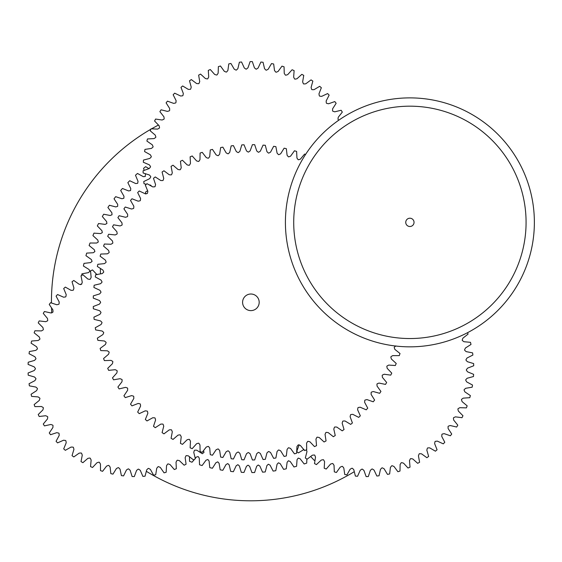 <?xml version="1.0" encoding="UTF-8"?>
<svg xmlns="http://www.w3.org/2000/svg" width="562" height="562" viewBox="0 0 562 562"><rect width="100%" height="100%" fill="white"/><g stroke="black" fill="none" stroke-linecap="round" stroke-linejoin="round"><path stroke-width="0.84" d="M259.187 302.314A8.297 8.297 0 0 1 246.739 309.5A8.297 8.297 0 0 1 246.739 295.127A8.297 8.297 0 0 1 259.187 302.314M360.158 407.218L366.227 409.831A157.676 157.676 0 0 0 367.745 408.174L364.626 402.336L364.773 400.376A150.286 150.286 0 0 0 365.061 400.046L366.979 399.596L373.217 401.795A157.676 157.676 0 0 0 374.622 400.046L371.117 394.433L371.138 392.466A150.286 150.286 0 0 0 371.398 392.114L373.28 391.538L379.659 393.309A157.676 157.676 0 0 0 380.938 391.468L377.06 386.108L376.947 384.141A150.286 150.286 0 0 0 377.186 383.769L379.027 383.073L385.504 384.408A157.676 157.676 0 0 0 386.663 382.483L382.434 377.397L382.181 375.444A150.286 150.286 0 0 0 382.399 375.058L384.183 374.236L390.738 375.135A157.676 157.676 0 0 0 391.763 373.133L387.197 368.342L386.818 366.417A150.286 150.286 0 0 0 387.007 366.017L388.735 365.075L395.339 365.525A157.676 157.676 0 0 0 396.224 363.459L391.349 358.992L390.836 357.088A150.286 150.286 0 0 0 390.997 356.68L392.655 355.627L399.273 355.634A157.676 157.676 0 0 0 400.018 353.512L394.854 349.381L394.215 347.52A150.286 150.286 0 0 0 394.348 347.098L395.936 345.932M360.144 407.211L358.205 407.527A150.286 150.286 0 0 1 357.896 407.843L357.615 409.789L360.333 415.824A157.676 157.676 0 0 1 358.704 417.369L352.817 414.349L350.857 414.531A150.286 150.286 0 0 1 350.526 414.826L350.112 416.751L352.416 422.954A157.676 157.676 0 0 1 350.688 424.387L345.019 420.973L343.052 421.022A150.286 150.286 0 0 1 342.708 421.296L342.16 423.186L344.042 429.53A157.676 157.676 0 0 1 342.223 430.843L336.793 427.057L334.833 426.979A150.286 150.286 0 0 1 334.46 427.225L333.793 429.073L335.24 435.529A157.676 157.676 0 0 1 333.336 436.716L328.18 432.571L326.22 432.361A150.286 150.286 0 0 1 325.841 432.578L325.047 434.377L326.058 440.917A157.676 157.676 0 0 1 324.077 441.978L319.209 437.496L317.27 437.152A150.286 150.286 0 0 1 316.877 437.341L315.963 439.084L316.532 445.68A157.676 157.676 0 0 1 314.481 446.6L309.929 441.795L308.018 441.325A150.286 150.286 0 0 1 307.611 441.493L306.578 443.165L306.697 449.783A157.676 157.676 0 0 1 304.597 450.562L300.375 445.462L298.499 444.865A150.286 150.286 0 0 1 298.085 444.999L296.947 446.607L296.617 453.218A157.676 157.676 0 0 1 294.46 453.85L290.596 448.483L288.77 447.752A150.286 150.286 0 0 1 288.341 447.865L287.098 449.382L286.325 455.958A157.676 157.676 0 0 1 284.133 456.449L280.642 450.829L278.864 449.979A150.286 150.286 0 0 1 278.436 450.057L277.087 451.497L275.872 458.002A157.676 157.676 0 0 1 273.652 458.339L270.547 452.494L268.833 451.532A150.286 150.286 0 0 1 268.397 451.581L266.957 452.923L265.306 459.33A157.676 157.676 0 0 1 263.065 459.519L260.361 453.485L258.717 452.403A150.286 150.286 0 0 1 258.281 452.424L256.757 453.667L254.677 459.948A157.676 157.676 0 0 1 252.429 459.983L250.139 453.773L248.573 452.586A150.286 150.286 0 0 1 248.13 452.579L246.521 453.717L244.02 459.842A157.676 157.676 0 0 1 241.779 459.73L239.911 453.379L238.428 452.087A150.286 150.286 0 0 1 237.993 452.052L236.314 453.077L233.406 459.021A157.676 157.676 0 0 1 231.172 458.754L229.739 452.298L228.348 450.907A150.286 150.286 0 0 1 227.912 450.836L226.17 451.75L222.868 457.482A157.676 157.676 0 0 1 220.655 457.068L219.665 450.527L218.365 449.045A150.286 150.286 0 0 1 217.937 448.947L216.138 449.741L212.457 455.234A157.676 157.676 0 0 1 210.279 454.672L209.731 448.076L208.537 446.516A150.286 150.286 0 0 1 208.116 446.39L206.261 447.057L202.222 452.291A157.676 157.676 0 0 1 200.086 451.581L199.981 444.971L198.899 443.327A150.286 150.286 0 0 1 198.484 443.172L196.595 443.713L192.204 448.666A157.676 157.676 0 0 1 190.125 447.816L190.469 441.205L189.499 439.498A150.286 150.286 0 0 1 189.092 439.315L187.174 439.723L182.46 444.366A157.676 157.676 0 0 1 180.444 443.383L181.231 436.807L180.374 435.037A150.286 150.286 0 0 1 179.988 434.826L178.042 435.107L173.026 439.428A157.676 157.676 0 0 1 171.08 438.304L172.309 431.799L171.579 429.972A150.286 150.286 0 0 1 171.206 429.74L169.239 429.888L163.949 433.857A157.676 157.676 0 0 1 162.081 432.607L163.746 426.2L163.142 424.331A150.286 150.286 0 0 1 162.783 424.071L160.816 424.085L155.267 427.689A157.676 157.676 0 0 1 153.489 426.312L155.583 420.032L155.105 418.128A150.286 150.286 0 0 1 154.768 417.847L152.801 417.728L147.019 420.945A157.676 157.676 0 0 1 145.34 419.456L147.855 413.33L147.504 411.398A150.286 150.286 0 0 1 147.188 411.089L145.235 410.843L139.25 413.66A157.676 157.676 0 0 1 137.669 412.058L140.591 406.122L140.374 404.169A150.286 150.286 0 0 1 140.079 403.846L138.147 403.46L131.986 405.869A157.676 157.676 0 0 1 130.525 404.169L133.833 398.437L133.749 396.477A150.286 150.286 0 0 1 133.475 396.133L131.578 395.62L125.263 397.608A157.676 157.676 0 0 1 123.921 395.81L127.616 390.316L127.665 388.356A150.286 150.286 0 0 1 127.412 387.991L125.551 387.351L119.116 388.911A157.676 157.676 0 0 1 117.901 387.021L121.954 381.795L122.137 379.835A150.286 150.286 0 0 1 121.912 379.462L120.092 378.697L113.573 379.821A157.676 157.676 0 0 1 112.484 377.854L116.882 372.908L117.198 370.969A150.286 150.286 0 0 1 116.994 370.576L115.238 369.691L108.656 370.372A157.676 157.676 0 0 1 107.7 368.335L112.421 363.705L112.864 361.788A150.286 150.286 0 0 1 112.695 361.38L110.995 360.382L104.384 360.614A157.676 157.676 0 0 1 103.57 358.521L108.592 354.215L109.169 352.332A150.286 150.286 0 0 1 109.021 351.917L107.398 350.807L100.781 350.59A157.676 157.676 0 0 1 100.113 348.447L105.417 344.492L106.113 342.651A150.286 150.286 0 0 1 105.993 342.223L104.455 341.008L97.865 340.347A157.676 157.676 0 0 1 97.338 338.162L102.902 334.573L103.724 332.788A150.286 150.286 0 0 1 103.633 332.353L102.172 331.032L95.652 329.929A157.676 157.676 0 0 1 95.273 327.716L101.062 324.513L102.003 322.778A150.286 150.286 0 0 1 101.94 322.342L100.577 320.93L94.142 319.385A157.676 157.676 0 0 1 93.91 317.151L99.903 314.341L100.956 312.683A150.286 150.286 0 0 1 100.928 312.24L99.664 310.737L93.341 308.763A157.676 157.676 0 0 1 93.271 306.522L99.439 304.126L100.598 302.539A150.286 150.286 0 0 1 100.598 302.096L99.439 300.508L93.271 298.113A157.676 157.676 0 0 1 93.341 295.872L99.664 293.898L100.928 292.395A150.286 150.286 0 0 1 100.956 291.952L99.903 290.287L93.91 287.484A157.676 157.676 0 0 1 94.142 285.25L100.577 283.705L101.94 282.293A150.286 150.286 0 0 1 102.003 281.85L101.062 280.122L95.273 276.918A157.676 157.676 0 0 1 95.652 274.706L102.172 273.603L103.633 272.282A150.286 150.286 0 0 1 103.724 271.846L102.902 270.062L97.338 266.472A157.676 157.676 0 0 1 97.865 264.288L104.455 263.627L105.993 262.405A150.286 150.286 0 0 1 106.113 261.983L105.417 260.143L100.113 256.188A157.676 157.676 0 0 1 100.781 254.045L107.398 253.827L109.021 252.717A150.286 150.286 0 0 1 109.169 252.303L108.592 250.42L103.57 246.114A157.676 157.676 0 0 1 104.384 244.02L110.995 244.252L112.695 243.255A150.286 150.286 0 0 1 112.864 242.847L112.421 240.929L107.7 236.3A157.676 157.676 0 0 1 108.656 234.263L115.238 234.944L116.994 234.059A150.286 150.286 0 0 1 117.198 233.666L116.882 231.727L112.484 226.781A157.676 157.676 0 0 1 113.573 224.814L120.092 225.938L121.912 225.172A150.286 150.286 0 0 1 122.137 224.8L121.954 222.84L117.901 217.613A157.676 157.676 0 0 1 119.116 215.724L125.551 217.283L127.412 216.644A150.286 150.286 0 0 1 127.665 216.279L127.616 214.319L123.921 208.825A157.676 157.676 0 0 1 125.263 207.027L131.578 209.015L133.475 208.502A150.286 150.286 0 0 1 133.749 208.158L133.833 206.191L130.525 200.465A157.676 157.676 0 0 1 131.986 198.765L138.147 201.175L140.079 200.789A150.286 150.286 0 0 1 140.374 200.465L140.591 198.512L137.669 192.576A157.676 157.676 0 0 1 139.25 190.975L145.235 193.792L147.188 193.539A150.286 150.286 0 0 1 147.504 193.237L147.855 191.305L145.34 185.179A157.676 157.676 0 0 1 147.019 183.69L152.801 186.907L154.768 186.788A150.286 150.286 0 0 1 155.105 186.507L155.583 184.603L153.489 178.323A157.676 157.676 0 0 1 155.267 176.946L160.816 180.55L162.783 180.564A150.286 150.286 0 0 1 163.142 180.304L163.746 178.435L162.081 172.028A157.676 157.676 0 0 1 163.949 170.778L169.239 174.747L171.206 174.894A150.286 150.286 0 0 1 171.579 174.663L172.309 172.836L171.08 166.331A157.676 157.676 0 0 1 173.026 165.207L178.042 169.527L179.988 169.801A150.286 150.286 0 0 1 180.374 169.598L181.231 167.827L180.444 161.252A157.676 157.676 0 0 1 182.46 160.261L187.174 164.912L189.092 165.319A150.286 150.286 0 0 1 189.499 165.137L190.469 163.43L190.125 156.819A157.676 157.676 0 0 1 192.204 155.969L196.595 160.922L198.484 161.463A150.286 150.286 0 0 1 198.899 161.308L199.981 159.664L200.086 153.054A157.676 157.676 0 0 1 202.222 152.344L206.261 157.578L208.116 158.245A150.286 150.286 0 0 1 208.537 158.119L209.731 156.552L210.279 149.963A157.676 157.676 0 0 1 212.457 149.401L216.138 154.894L217.937 155.688A150.286 150.286 0 0 1 218.365 155.59L219.665 154.107L220.655 147.567A157.676 157.676 0 0 1 222.868 147.153L226.17 152.885L227.912 153.798A150.286 150.286 0 0 1 228.348 153.728L229.739 152.337L231.172 145.881A157.676 157.676 0 0 1 233.406 145.614L236.314 151.557L237.993 152.583A150.286 150.286 0 0 1 238.428 152.548L239.911 151.255L241.779 144.905A157.676 157.676 0 0 1 244.02 144.792L246.521 150.918L248.13 152.056A150.286 150.286 0 0 1 248.573 152.049L250.139 150.855L252.429 144.652A157.676 157.676 0 0 1 254.677 144.687L256.757 150.967L258.281 152.211A150.286 150.286 0 0 1 258.717 152.232L260.361 151.15L263.065 145.115A157.676 157.676 0 0 1 265.306 145.305L266.957 151.712L268.397 153.054A150.286 150.286 0 0 1 268.833 153.103L270.547 152.14L273.652 146.296A157.676 157.676 0 0 1 275.872 146.633L277.087 153.138L278.436 154.578A150.286 150.286 0 0 1 278.864 154.655L280.642 153.805L284.133 148.185A157.676 157.676 0 0 1 286.325 148.677L287.098 155.245L288.341 156.77A150.286 150.286 0 0 1 288.77 156.882L290.596 156.152L294.46 150.785A157.676 157.676 0 0 1 296.617 151.417L296.947 158.027L298.085 159.636A150.286 150.286 0 0 1 298.499 159.77L300.375 159.165L304.597 154.072A157.676 157.676 0 0 1 305.58 154.431M158.393 125.087A199.166 199.166 0 0 0 151.649 128.782M150.862 129.232A199.166 199.166 0 0 0 51.444 302.918M51.542 308.109A199.166 199.166 0 0 0 51.76 312.978M146.429 471.377A199.166 199.166 0 0 0 354.172 471.75M314.91 460.025A170.953 170.953 0 0 1 314.172 460.32L310.765 456.583M306.852 459.006L306.719 463.109A170.953 170.953 0 0 1 304.183 463.966L300.101 458.747L298.253 458.1A163.563 163.563 0 0 1 298.225 458.107L297.052 459.674L296.574 466.284A170.953 170.953 0 0 1 293.982 466.98L290.238 461.514L288.432 460.756A163.563 163.563 0 0 1 288.404 460.763L287.133 462.259L286.248 468.82A170.953 170.953 0 0 1 283.62 469.361L280.22 463.671L278.464 462.8A163.563 163.563 0 0 1 278.436 462.807L277.073 464.219L275.78 470.71A170.953 170.953 0 0 1 273.132 471.089L270.09 465.203L268.39 464.219A163.563 163.563 0 0 1 268.362 464.226L266.915 465.547L265.222 471.954A170.953 170.953 0 0 1 262.552 472.157L259.883 466.095L258.246 465.013A163.563 163.563 0 0 1 258.218 465.013L256.693 466.242L254.607 472.53A170.953 170.953 0 0 1 251.924 472.572L249.64 466.355L248.074 465.167A163.563 163.563 0 0 1 248.046 465.167L246.451 466.305L243.971 472.445A170.953 170.953 0 0 1 241.295 472.326L239.405 465.975L237.916 464.697A163.563 163.563 0 0 1 237.888 464.697L236.216 465.729L233.363 471.708A170.953 170.953 0 0 1 230.701 471.413L229.205 464.964L227.8 463.594A163.563 163.563 0 0 1 227.772 463.587L226.043 464.514L222.826 470.303A170.953 170.953 0 0 1 220.185 469.846L219.096 463.313L217.775 461.859A163.563 163.563 0 0 1 217.747 461.859L215.963 462.674L212.394 468.251A170.953 170.953 0 0 1 209.781 467.633L209.099 461.044L207.877 459.512A163.563 163.563 0 0 1 207.849 459.505L206.022 460.208L202.109 465.554A170.953 170.953 0 0 1 199.538 464.774L199.271 458.156L198.14 456.548A163.563 163.563 0 0 1 198.119 456.541L196.243 457.131L195.288 458.388M194.656 459.182L192.007 462.224A170.953 170.953 0 0 1 189.499 461.283L189.506 456.913M80.499 284.674A170.953 170.953 0 0 1 80.528 284.365L81.799 283.986M81.673 275.443A170.953 170.953 0 0 1 81.933 273.82L88.445 272.626L89.878 271.291A163.563 163.563 0 0 1 89.885 271.263L89.042 269.493L83.408 266.009A170.953 170.953 0 0 1 83.984 263.388L90.559 262.602L92.077 261.358A163.563 163.563 0 0 1 92.084 261.33L91.346 259.511L85.944 255.682A170.953 170.953 0 0 1 86.681 253.104L93.299 252.731L94.887 251.579A163.563 163.563 0 0 1 94.894 251.551L94.275 249.69L89.119 245.531A170.953 170.953 0 0 1 90.018 243.009L96.643 243.044L98.301 241.99A163.563 163.563 0 0 1 98.308 241.969L97.809 240.072L92.92 235.597A170.953 170.953 0 0 1 93.973 233.139L100.584 233.588L102.298 232.64A163.563 163.563 0 0 1 102.312 232.612L101.926 230.694L97.324 225.924A170.953 170.953 0 0 1 98.533 223.528L105.101 224.393L106.878 223.557A163.563 163.563 0 0 1 106.892 223.528L106.625 221.583L102.333 216.539A170.953 170.953 0 0 1 103.682 214.227L110.187 215.492L112.007 214.768A163.563 163.563 0 0 1 112.021 214.747L111.88 212.787L107.904 207.49A170.953 170.953 0 0 1 109.4 205.263L115.814 206.928L117.676 206.317A163.563 163.563 0 0 1 117.69 206.296L117.669 204.336L114.037 198.8A170.953 170.953 0 0 1 115.667 196.672L121.961 198.737L123.858 198.238A163.563 163.563 0 0 1 123.872 198.217L123.977 196.257L120.69 190.504A170.953 170.953 0 0 1 122.453 188.481L128.607 190.932L130.532 190.56A163.563 163.563 0 0 1 130.553 190.539L130.77 188.593L127.848 182.643A170.953 170.953 0 0 1 129.731 180.732L135.723 183.563L137.669 183.31A163.563 163.563 0 0 1 137.69 183.289L138.034 181.357L135.484 175.246A170.953 170.953 0 0 1 137.479 173.454L143.282 176.651L145.242 176.517A163.563 163.563 0 0 1 145.263 176.496L145.432 173.869M144.167 170.314L143.563 168.333A170.953 170.953 0 0 1 145.67 166.668L148.923 168.621M410.611 218.274A4.152 4.152 0 0 1 413.07 225.025A4.152 4.152 0 0 1 405.996 223.781A4.152 4.152 0 0 1 410.611 218.274M364.499 329.304A116.179 116.179 0 0 1 339.975 129.576A116.179 116.179 0 0 1 525.21 208.2A116.179 116.179 0 0 1 364.499 329.304M361.254 336.947A124.483 124.483 0 0 1 334.98 122.945A124.483 124.483 0 0 1 533.443 207.188A124.483 124.483 0 0 1 361.254 336.947A124.483 124.483 0 0 0 533.443 207.188A124.483 124.483 0 0 0 334.98 122.945A124.483 124.483 0 0 0 361.254 336.947M203.542 450.717L204.013 452.368A107.883 107.883 0 0 1 202.306 453.731L196.763 450.204L194.761 450.162A100.493 100.493 0 0 1 194.361 450.443L193.764 452.354L195.344 458.733A107.883 107.883 0 0 1 193.504 459.92L188.347 455.859L186.359 455.613A100.493 100.493 0 0 1 185.931 455.859L185.151 457.7L186.085 464.205A107.883 107.883 0 0 1 184.139 465.203L179.404 460.643L177.452 460.208A100.493 100.493 0 0 1 177.009 460.411L176.039 462.161L176.328 468.729A107.883 107.883 0 0 1 174.29 469.523L170.033 464.521L168.136 463.889A100.493 100.493 0 0 1 167.673 464.043L166.535 465.694L166.169 472.256A107.883 107.883 0 0 1 164.062 472.846L160.325 467.443L158.498 466.629A100.493 100.493 0 0 1 158.02 466.734L156.728 468.265L155.709 474.757A107.883 107.883 0 0 1 153.552 475.136L150.37 469.382L148.635 468.392A100.493 100.493 0 0 1 148.15 468.455L146.71 469.846L145.052 476.204A107.883 107.883 0 0 1 142.867 476.365L140.275 470.324L138.645 469.165A100.493 100.493 0 0 1 138.161 469.179L136.587 470.415L134.304 476.576A107.883 107.883 0 0 1 132.112 476.52L130.138 470.261L128.635 468.94A100.493 100.493 0 0 1 128.143 468.905L126.457 469.98L123.57 475.881A107.883 107.883 0 0 1 121.399 475.614L120.057 469.179L118.687 467.717A100.493 100.493 0 0 1 118.203 467.633L116.418 468.539L112.962 474.124A107.883 107.883 0 0 1 110.826 473.633L110.131 467.099L108.916 465.512A100.493 100.493 0 0 1 108.445 465.378L106.576 466.102L102.579 471.314A107.883 107.883 0 0 1 100.5 470.619L100.457 464.05L99.411 462.343A100.493 100.493 0 0 1 98.954 462.168L97.029 462.702L92.526 467.486A107.883 107.883 0 0 1 90.531 466.586L91.142 460.046L90.271 458.248A100.493 100.493 0 0 1 89.836 458.023L87.862 458.36L82.909 462.681A107.883 107.883 0 0 1 81.012 461.585L82.27 455.136L81.581 453.26A100.493 100.493 0 0 1 81.167 452.993L79.172 453.134L73.812 456.934A107.883 107.883 0 0 1 72.034 455.656L73.931 449.368L73.432 447.429A100.493 100.493 0 0 1 73.046 447.127L71.051 447.064L65.34 450.317A107.883 107.883 0 0 1 63.696 448.869L66.211 442.793L65.902 440.819A100.493 100.493 0 0 1 65.55 440.475L63.569 440.222L57.563 442.884A107.883 107.883 0 0 1 56.074 441.282L59.179 435.487L59.073 433.492A100.493 100.493 0 0 1 58.757 433.112L56.804 432.663L50.566 434.714A107.883 107.883 0 0 1 49.245 432.972L52.912 427.52L53.004 425.518A100.493 100.493 0 0 1 52.73 425.118L50.833 424.472L44.419 425.891A107.883 107.883 0 0 1 43.274 424.022L47.468 418.964L47.756 416.983A100.493 100.493 0 0 1 47.524 416.554L45.705 415.725L39.178 416.498A107.883 107.883 0 0 1 38.23 414.524L42.902 409.909L43.386 407.97A100.493 100.493 0 0 1 43.197 407.513L41.469 406.509L34.9 406.628A107.883 107.883 0 0 1 34.156 404.577L39.263 400.446L39.937 398.563A100.493 100.493 0 0 1 39.797 398.093L38.174 396.92L31.627 396.386A107.883 107.883 0 0 1 31.086 394.264L36.579 390.667L37.443 388.862A100.493 100.493 0 0 1 37.345 388.377L35.849 387.049L29.386 385.869A107.883 107.883 0 0 1 29.062 383.706L34.886 380.671L35.926 378.957A100.493 100.493 0 0 1 35.877 378.472L34.521 376.997L28.212 375.177A107.883 107.883 0 0 1 28.1 372.992L34.198 370.548L35.399 368.953A100.493 100.493 0 0 1 35.399 368.461L34.198 366.86L28.1 364.422A107.883 107.883 0 0 1 28.212 362.237L34.521 360.418L35.877 358.942A100.493 100.493 0 0 1 35.926 358.458L34.886 356.744L29.062 353.709A107.883 107.883 0 0 1 29.386 351.545L35.849 350.365L37.345 349.037A100.493 100.493 0 0 1 37.443 348.552L36.579 346.747L37.443 348.552M87.862 279.047L89.836 279.391A100.493 100.493 0 0 1 90.271 279.166L91.142 277.368L90.531 270.828A107.883 107.883 0 0 1 92.526 269.929L97.029 274.713M100.443 273.806L100.38 268.552M87.862 279.054L82.909 274.734A107.883 107.883 0 0 0 81.012 275.83L82.27 282.279L81.581 284.154A100.493 100.493 0 0 0 81.167 284.421L79.172 284.281L73.812 280.48A107.883 107.883 0 0 0 72.034 281.759L73.931 288.046L73.432 289.985A100.493 100.493 0 0 0 73.046 290.287L71.051 290.343L65.34 287.098A107.883 107.883 0 0 0 63.696 288.545L66.211 294.614L65.902 296.596A100.493 100.493 0 0 0 65.55 296.94L63.569 297.193L57.563 294.53A107.883 107.883 0 0 0 56.074 296.132L59.179 301.92L59.073 303.923A100.493 100.493 0 0 0 58.757 304.295L56.804 304.752L50.566 302.7A107.883 107.883 0 0 0 49.245 304.442L52.912 309.894L53.004 311.896A100.493 100.493 0 0 0 52.73 312.296L50.833 312.943L44.419 311.524A107.883 107.883 0 0 0 43.274 313.392L47.468 318.45L47.756 320.431A100.493 100.493 0 0 0 47.524 320.86L45.705 321.689L39.178 320.916A107.883 107.883 0 0 0 38.23 322.883L42.902 327.505L43.386 329.444A100.493 100.493 0 0 0 43.197 329.894L41.469 330.906L34.9 330.779A107.883 107.883 0 0 0 34.156 332.837L39.263 336.968L39.937 338.851A100.493 100.493 0 0 0 39.797 339.322L38.174 340.495L31.627 341.029A107.883 107.883 0 0 0 31.086 343.15L36.579 346.747M467.563 332.676A107.883 107.883 0 0 1 468.062 334.109L462.898 338.176L462.203 340.052A100.493 100.493 0 0 1 462.336 340.523L463.945 341.717L470.485 342.328A107.883 107.883 0 0 1 470.998 344.457L465.455 347.99L464.577 349.782A100.493 100.493 0 0 1 464.669 350.267L466.144 351.615L472.593 352.873A107.883 107.883 0 0 1 472.888 355.043L467.029 358.008L465.968 359.701A100.493 100.493 0 0 1 466.01 360.193L467.345 361.682L473.64 363.579A107.883 107.883 0 0 1 473.717 365.764L467.591 368.131L466.369 369.712A100.493 100.493 0 0 1 466.362 370.203L467.542 371.819L473.611 374.334A107.883 107.883 0 0 1 473.478 376.519L467.141 378.261L465.765 379.715A100.493 100.493 0 0 1 465.715 380.2L466.727 381.928L472.516 385.033A107.883 107.883 0 0 1 472.164 387.19L465.687 388.293L464.177 389.607A100.493 100.493 0 0 1 464.072 390.084L464.907 391.904L470.359 395.571A107.883 107.883 0 0 1 469.797 397.685L463.243 398.135L461.606 399.287A100.493 100.493 0 0 1 461.458 399.758L462.112 401.647L467.17 405.841A107.883 107.883 0 0 1 466.397 407.886L459.828 407.682L458.086 408.665A100.493 100.493 0 0 1 457.889 409.122L458.353 411.068L462.969 415.739A107.883 107.883 0 0 1 461.992 417.699L455.48 416.842L453.646 417.65A100.493 100.493 0 0 1 453.408 418.079L453.674 420.06L457.798 425.174A107.883 107.883 0 0 1 456.639 427.029L450.239 425.525L448.336 426.151A100.493 100.493 0 0 1 448.054 426.551L448.125 428.546L451.722 434.047A107.883 107.883 0 0 1 450.38 435.775L444.163 433.646L442.21 434.075A100.493 100.493 0 0 1 441.887 434.447L441.76 436.442L444.788 442.266A107.883 107.883 0 0 1 443.285 443.854L437.306 441.114L435.325 441.346A100.493 100.493 0 0 1 434.967 441.683L434.637 443.657L437.074 449.762A107.883 107.883 0 0 1 435.417 451.188L429.747 447.872L427.745 447.9A100.493 100.493 0 0 1 427.359 448.202L426.832 450.134L428.651 456.449A107.883 107.883 0 0 1 426.86 457.7L421.542 453.836L419.554 453.667A100.493 100.493 0 0 1 419.14 453.927L418.423 455.796L419.603 462.259A107.883 107.883 0 0 1 417.692 463.334L412.796 458.957L410.822 458.592A100.493 100.493 0 0 1 410.386 458.81L409.487 460.594L410.021 467.148A107.883 107.883 0 0 1 408.012 468.02L403.572 463.179L401.654 462.617A100.493 100.493 0 0 1 401.191 462.793L400.123 464.479L399.996 471.054A107.883 107.883 0 0 1 397.917 471.722L393.983 466.46L392.121 465.715A100.493 100.493 0 0 1 391.651 465.842L390.414 467.415L389.642 473.942A107.883 107.883 0 0 1 387.499 474.398L384.106 468.771L382.336 467.844A100.493 100.493 0 0 1 381.851 467.921L380.467 469.368L379.041 475.782A107.883 107.883 0 0 1 376.87 476.028L374.053 470.092L372.381 468.989A100.493 100.493 0 0 1 371.889 469.024L370.372 470.324L368.314 476.562A107.883 107.883 0 0 1 366.129 476.59L363.916 470.401L362.364 469.144A100.493 100.493 0 0 1 361.872 469.122L360.228 470.261L357.565 476.267A107.883 107.883 0 0 1 355.388 476.077L353.8 469.699L352.381 468.294A100.493 100.493 0 0 1 351.896 468.223L350.147 469.2L346.894 474.904A107.883 107.883 0 0 1 344.745 474.497L343.803 467.998L342.532 466.453A100.493 100.493 0 0 1 342.054 466.341L340.221 467.134L336.42 472.487A107.883 107.883 0 0 1 334.32 471.869L334.032 465.308L332.915 463.643A100.493 100.493 0 0 1 332.451 463.481L330.547 464.086L326.227 469.038A107.883 107.883 0 0 1 324.204 468.216L324.569 461.655L323.628 459.892A100.493 100.493 0 0 1 323.185 459.681L321.225 460.095L316.434 464.591A107.883 107.883 0 0 1 314.502 463.573L315.521 457.082L314.762 455.227A100.493 100.493 0 0 1 314.341 454.981L312.346 455.199L307.133 459.196A107.883 107.883 0 0 1 305.314 457.988L306.971 451.63L306.395 449.712M296.722 451.511L299.167 444.781M304 449.438L298.415 452.895A107.883 107.883 0 0 1 296.778 451.553M146.289 184.329L144.02 183.711A107.883 107.883 0 0 1 143.753 181.54L149.661 178.667L150.742 176.988A100.493 100.493 0 0 1 150.707 176.496L149.394 174.986L143.134 172.991A107.883 107.883 0 0 1 143.085 170.806L149.246 168.537L150.497 166.97A100.493 100.493 0 0 1 150.511 166.478L149.351 164.849L143.317 162.242A107.883 107.883 0 0 1 143.486 160.058L149.85 158.414L151.241 156.981A100.493 100.493 0 0 1 151.304 156.489L150.314 154.754L144.575 151.557A107.883 107.883 0 0 1 144.961 149.408L151.452 148.403L152.983 147.111A100.493 100.493 0 0 1 153.096 146.633L152.281 144.806L146.886 141.055A107.883 107.883 0 0 1 147.483 138.947L154.044 138.596L155.695 137.465A100.493 100.493 0 0 1 155.857 137.002L155.231 135.105L150.237 130.834A107.883 107.883 0 0 1 151.037 128.803L157.606 129.098L159.355 128.143A100.493 100.493 0 0 1 159.559 127.693L159.13 125.74L154.585 120.999A107.883 107.883 0 0 1 155.583 119.053L162.088 120.008L163.928 119.228A100.493 100.493 0 0 1 164.174 118.8L163.942 116.819L159.889 111.641A107.883 107.883 0 0 1 161.083 109.808L167.455 111.402L169.366 110.812A100.493 100.493 0 0 1 169.654 110.412L169.619 108.417L166.099 102.86A107.883 107.883 0 0 1 167.469 101.153L173.651 103.38L175.611 102.979A100.493 100.493 0 0 1 175.941 102.614L176.103 100.619L173.152 94.746A107.883 107.883 0 0 1 174.684 93.18L180.62 96.011L182.608 95.807A100.493 100.493 0 0 1 182.966 95.477L183.331 93.51L180.985 87.37A107.883 107.883 0 0 1 182.664 85.965L188.284 89.372L190.286 89.365A100.493 100.493 0 0 1 190.673 89.07L191.228 87.152L189.506 80.809A107.883 107.883 0 0 1 191.319 79.579L196.567 83.527L198.562 83.724A100.493 100.493 0 0 1 198.983 83.471L199.721 81.609L198.639 75.132A107.883 107.883 0 0 1 200.564 74.093L205.397 78.54L207.357 78.933A100.493 100.493 0 0 1 207.8 78.722L208.727 76.945L208.291 70.391A107.883 107.883 0 0 1 210.314 69.547L214.677 74.458L216.595 75.041A100.493 100.493 0 0 1 217.051 74.879L218.147 73.201L218.372 66.639A107.883 107.883 0 0 1 220.466 66L224.322 71.318L226.163 72.091A100.493 100.493 0 0 1 226.641 71.971L227.898 70.412L228.776 63.899A107.883 107.883 0 0 1 230.919 63.471L234.228 69.154L235.984 70.102A100.493 100.493 0 0 1 236.469 70.032L237.874 68.613L239.398 62.22A107.883 107.883 0 0 1 241.576 62.003L244.301 67.981L245.952 69.112A100.493 100.493 0 0 1 246.444 69.084L247.983 67.812L250.132 61.602A107.883 107.883 0 0 1 252.324 61.602L254.438 67.826L255.97 69.112A100.493 100.493 0 0 1 256.462 69.133L258.12 68.016L260.88 62.052A107.883 107.883 0 0 1 263.058 62.277L264.54 68.676L265.938 70.109A100.493 100.493 0 0 1 266.423 70.18L268.186 69.238L271.523 63.576A107.883 107.883 0 0 1 273.666 64.012L274.509 70.531L275.759 72.091A100.493 100.493 0 0 1 276.237 72.217L278.085 71.451L281.969 66.147A107.883 107.883 0 0 1 284.056 66.801L284.246 73.369L285.334 75.048A100.493 100.493 0 0 1 285.798 75.217L287.709 74.641L292.1 69.751A107.883 107.883 0 0 1 294.116 70.608L293.652 77.163L294.565 78.94A100.493 100.493 0 0 1 295.008 79.151L296.975 78.771L301.829 74.346A107.883 107.883 0 0 1 303.747 75.392L302.63 81.869L303.368 83.731A100.493 100.493 0 0 1 303.782 83.984L305.777 83.801L311.046 79.881A107.883 107.883 0 0 1 312.851 81.118L311.095 87.447L311.643 89.372A100.493 100.493 0 0 1 312.029 89.674L314.032 89.681L319.673 86.309A107.883 107.883 0 0 1 321.345 87.721L318.963 93.847L319.314 95.814A100.493 100.493 0 0 1 319.673 96.151L321.668 96.362L327.611 93.566A107.883 107.883 0 0 1 329.135 95.133L326.157 100.991L326.311 102.986A100.493 100.493 0 0 1 326.634 103.359L328.594 103.766L334.79 101.574A107.883 107.883 0 0 1 336.146 103.289L332.606 108.817L332.556 110.819A100.493 100.493 0 0 1 332.845 111.22L334.748 111.824L341.134 110.257A107.883 107.883 0 0 1 342.314 112.098L338.24 117.254L337.994 119.235A100.493 100.493 0 0 1 338.24 119.664L338.753 120.212M151.902 186.444L150.447 185.074L149.492 184.954M147.567 190.708L145.488 192.155A107.883 107.883 0 0 0 145.895 193.995"/></g></svg>
